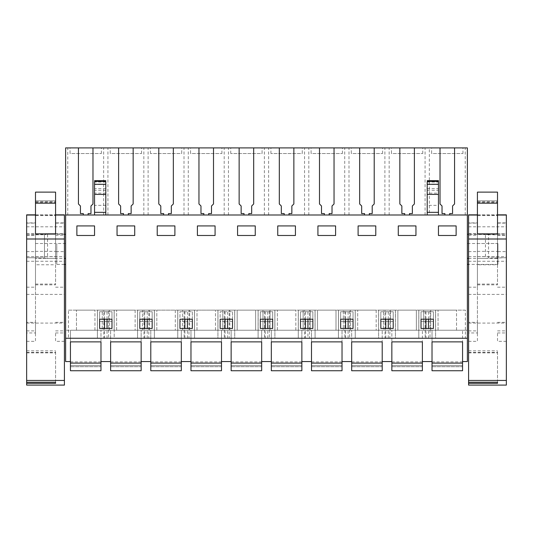 <?xml version="1.0" encoding="UTF-8"?>
<svg xmlns="http://www.w3.org/2000/svg" width="533" height="533" viewBox="0 0 533 533"><rect width="100%" height="100%" fill="white"/><g stroke="black" fill="none" stroke-linecap="round" stroke-linejoin="round"><path stroke-width="0.4" stroke-dasharray="2.67 2" d="M432.023 341.873L462.557 341.873L432.023 341.873L432.023 361.561L432.023 330.22L432.023 363.106L462.557 363.106L432.023 363.106L432.023 370.741L432.023 366.724L432.023 370.741L462.557 370.741L462.557 330.22L462.557 361.561L467.381 361.561L467.381 330.22L70.443 330.22L70.443 361.561L65.619 361.561L65.619 147.901L467.381 147.901L467.381 214.999L65.619 214.999L67.758 214.999L67.758 147.901M467.381 338.255L65.619 338.255M65.619 234.28L65.619 258.385L65.619 234.28M65.619 264.415L65.619 243.521L65.619 264.415M432.023 361.561L422.383 361.561L422.383 330.22L422.383 341.873L391.848 341.873L391.848 330.22L391.848 361.561L382.208 361.561L382.208 330.22L382.208 341.873L351.673 341.873L351.673 330.22L351.673 361.561L342.033 361.561L342.033 330.22L342.033 341.873L311.499 341.873L311.499 330.22L311.499 361.561L301.858 361.561L301.858 330.22L301.858 341.873L271.324 341.873L271.324 330.22L271.324 361.561L261.676 361.561L261.676 330.22L261.676 341.873L231.142 341.873L231.142 330.22L231.142 361.561L221.501 361.561L221.501 330.22L221.501 341.873L190.967 341.873L190.967 330.22L190.967 361.561L181.327 361.561L181.327 330.22L181.327 341.873L150.792 341.873L150.792 330.22L150.792 361.561L141.152 361.561L141.152 330.22L141.152 341.873L110.617 341.873L110.617 330.22L110.617 361.561L100.977 361.561L100.977 330.22L100.977 341.873L70.443 341.873L70.443 330.22L65.619 330.22L467.381 330.22L467.381 214.999L449.699 214.999L449.699 213.566L452.557 213.566L452.557 205.985L454.562 203.972L454.562 147.901M467.381 258.385L467.381 234.28L467.381 258.385M467.381 243.521L467.381 264.415L467.381 243.521L497.915 243.521L497.915 264.415L468.587 264.415M103.788 338.255L68.431 338.255L103.788 338.255L103.788 310.133L68.431 310.133L68.431 338.255M114.195 338.255L105.794 338.255L114.195 338.255L114.195 310.133L97.399 310.133L114.195 310.133L114.195 338.255M104.541 338.255L97.399 338.255L104.541 338.255L104.541 328.455M389.843 338.255L425.194 338.255L389.843 338.255L389.843 310.133L425.194 310.133L425.194 338.255M148.787 338.255L184.138 338.255L148.787 338.255L148.787 310.133L184.138 310.133L184.138 338.255M217.93 338.255L226.325 338.255L217.93 338.255L217.93 310.133L226.325 310.133L217.93 310.133L217.93 338.255M234.72 338.255L226.325 338.255L234.72 338.255L234.72 310.133L226.325 310.133L234.72 310.133L234.72 338.255M186.15 338.255L194.545 338.255L186.15 338.255M145.975 338.255L137.574 338.255L145.975 338.255M143.963 338.255L108.612 338.255L143.963 338.255L143.963 310.133L108.612 310.133L108.612 338.255M265.247 338.255L258.105 338.255L265.247 338.255L265.247 328.455M274.895 338.255L266.5 338.255L274.895 338.255L274.895 310.133L266.5 310.133L274.895 310.133L274.895 338.255M307.927 338.255L315.07 338.255L306.675 338.255L307.927 338.255L307.927 328.455M305.422 338.255L298.28 338.255L305.422 338.255L305.422 328.455M385.019 338.255L349.661 338.255L385.019 338.255L385.019 310.133L349.661 310.133L349.661 338.255M378.63 338.255L387.025 338.255L378.63 338.255L378.63 310.133L387.025 310.133L378.63 310.133L378.63 338.255M395.426 338.255L387.025 338.255L395.426 338.255L395.426 310.133L387.025 310.133L395.426 310.133L395.426 338.255M346.85 338.255L338.455 338.255L346.85 338.255M304.669 338.255L269.312 338.255L304.669 338.255L304.669 310.133L269.312 310.133L269.312 338.255M309.486 338.255L344.844 338.255L309.486 338.255L309.486 310.133L344.844 310.133L344.844 338.255M425.954 338.255L418.805 338.255L425.954 338.255L425.954 328.455M435.601 338.255L427.206 338.255L435.601 338.255L435.601 310.133L427.206 310.133L435.601 310.133L435.601 338.255M188.962 338.255L224.313 338.255L188.962 338.255L188.962 310.133L224.313 310.133L224.313 338.255M465.369 338.255L430.018 338.255L465.369 338.255L465.369 310.133L430.018 310.133L430.018 338.255M229.137 338.255L264.488 338.255L229.137 338.255L229.137 310.133L264.488 310.133L264.488 338.255M67.758 214.999L429.338 214.999L429.338 147.901M467.381 214.999L429.338 214.999M94.548 235.486L94.548 225.879L76.872 225.879L76.872 235.486L94.548 235.486L76.872 235.486L76.872 225.879L94.548 225.879L94.548 235.486L76.872 235.486L76.872 225.925L94.548 225.925L94.548 235.486M99.611 321.386L111.983 321.386L111.983 311.738L99.611 311.738L99.611 321.386L111.983 321.386L111.983 311.738L99.611 311.738L99.611 321.386M335.603 235.486L335.603 225.879L317.928 225.879L317.928 235.486L335.603 235.486L317.928 235.486L317.928 225.879L335.603 225.879L335.603 235.486L317.928 235.486L317.928 225.925L335.603 225.925L335.603 235.486M232.508 311.738L232.508 321.386L226.325 321.386L232.508 321.386L232.508 311.738L220.136 311.738L220.136 321.386L226.325 321.386L220.136 321.386L220.136 311.738L232.508 311.738M255.254 235.486L237.571 235.486L255.254 235.486L255.254 225.879L237.571 225.879L237.571 235.486L255.254 235.486L255.254 225.879L237.571 225.879L237.571 235.486L237.571 225.925L255.254 225.925L255.254 235.486M192.333 311.738L192.333 321.386L186.15 321.386L192.333 321.386L192.333 311.738L179.961 311.738L179.961 321.386L186.15 321.386L179.961 321.386L179.961 311.738L192.333 311.738M139.786 321.386L152.158 321.386L152.158 311.738L139.786 311.738L139.786 321.386L152.158 321.386L152.158 311.738L139.786 311.738L139.786 321.386M134.722 235.486L117.047 235.486L134.722 235.486L134.722 225.879L117.047 225.879L117.047 235.486L134.722 235.486L134.722 225.879L117.047 225.879L117.047 235.486L117.047 225.925L134.722 225.925L134.722 235.486M215.072 235.486L197.397 235.486L215.072 235.486L215.072 225.879L197.397 225.879L197.397 235.486L215.072 235.486L215.072 225.879L197.397 225.879L197.397 235.486L197.397 225.925L215.072 225.925L215.072 235.486M272.689 311.738L260.311 311.738L260.311 321.386L272.689 321.386L272.689 311.738L260.311 311.738L260.311 321.386L272.689 321.386L272.689 311.738M277.746 225.879L295.429 225.879L295.429 235.486L277.746 235.486L295.429 235.486L277.746 235.486L277.746 225.879L295.429 225.879L295.429 235.486L295.429 225.925L277.746 225.925L277.746 235.486L277.746 225.879M387.025 311.738L380.842 311.738L380.842 321.386L393.214 321.386L393.214 311.738L380.842 311.738L380.842 321.386L393.214 321.386L393.214 311.738L387.025 311.738M398.278 225.879L415.953 225.879L415.953 235.486L398.278 235.486L415.953 235.486L398.278 235.486L398.278 225.879L415.953 225.879L415.953 235.486L415.953 225.925L398.278 225.925L398.278 235.486L398.278 225.879M346.85 311.738L340.667 311.738L340.667 321.386L353.039 321.386L353.039 311.738L340.667 311.738L340.667 321.386L353.039 321.386L353.039 311.738L346.85 311.738M306.675 311.738L300.492 311.738L300.492 321.386L312.864 321.386L312.864 311.738L300.492 311.738L300.492 321.386L312.864 321.386L312.864 311.738L306.675 311.738M375.778 235.486L358.103 235.486L375.778 235.486L375.778 225.879L358.103 225.879L358.103 235.486L375.778 235.486L375.778 225.879L358.103 225.879L358.103 235.486L358.103 225.925L375.778 225.925L375.778 235.486M421.017 311.738L421.017 321.386L433.389 321.386L433.389 311.738L421.017 311.738L421.017 321.386L433.389 321.386L433.389 311.738L421.017 311.738M456.128 235.486L456.128 225.879L438.452 225.879L438.452 235.486L456.128 235.486L438.452 235.486L438.452 225.879L456.128 225.879L456.128 235.486L438.452 235.486L438.452 225.925L456.128 225.925L456.128 235.486M157.222 225.879L174.897 225.879L174.897 235.486L157.222 235.486L174.897 235.486L157.222 235.486L157.222 225.879L174.897 225.879L174.897 235.486L174.897 225.925L157.222 225.925L157.222 235.486L157.222 225.879M76.466 330.22L94.947 330.22L76.466 330.22L76.466 310.133L76.466 330.22M418.845 330.22L427.206 330.22L423.668 330.22L423.668 310.133L418.845 310.133L427.206 310.133L418.805 310.133L435.561 310.133L435.561 330.22L435.561 310.133L423.668 310.133L423.668 330.22L418.845 330.22L418.845 310.133L418.845 330.22M430.737 330.22L435.561 330.22L430.737 330.22L430.737 310.133L430.737 330.22M105.794 330.22L102.263 330.22L102.263 310.133L97.439 310.133L105.794 310.133L102.263 310.133L102.263 330.22L114.155 330.22L114.155 310.133L105.794 310.133L114.155 310.133L114.155 330.22L105.794 330.22M137.614 330.22L142.438 330.22L142.438 310.133L137.614 310.133L145.975 310.133L137.574 310.133L154.37 310.133L142.438 310.133L142.438 330.22L154.33 330.22L154.33 310.133L145.975 310.133L154.33 310.133L154.33 330.22L137.614 330.22L137.614 310.133L137.614 330.22M156.822 330.22L175.304 330.22L156.822 330.22L156.822 310.133L156.822 330.22M177.789 330.22L182.612 330.22L182.612 310.133L177.789 310.133L186.15 310.133L177.756 310.133L194.545 310.133L182.612 310.133L182.612 330.22L194.505 330.22L194.505 310.133L186.15 310.133L194.505 310.133L194.505 330.22L177.789 330.22L177.789 310.133L177.789 330.22M277.347 330.22L295.828 330.22L277.347 330.22L277.347 310.133L277.347 330.22M390.562 330.22L395.386 330.22L395.386 310.133L387.025 310.133L395.386 310.133L395.386 330.22L383.494 330.22L383.494 310.133L378.67 310.133L387.025 310.133L383.494 310.133L383.494 330.22L378.67 330.22L390.562 330.22L390.562 310.133L390.562 330.22M357.696 330.22L376.178 330.22L357.696 330.22L357.696 310.133L357.696 330.22M338.495 330.22L346.85 330.22L343.319 330.22L343.319 310.133L338.495 310.133L346.85 310.133L338.455 310.133L355.245 310.133L346.85 310.133L355.211 310.133L355.211 330.22L355.211 310.133L343.319 310.133L343.319 330.22L338.495 330.22L338.495 310.133L338.495 330.22M350.388 330.22L355.211 330.22L350.388 330.22L350.388 310.133L350.388 330.22M416.353 330.22L397.878 330.22L416.353 330.22L416.353 310.133L397.878 310.133L397.878 330.22L397.878 310.133L416.353 310.133L416.353 330.22M336.003 330.22L317.521 330.22L336.003 330.22L336.003 310.133L317.521 310.133L317.521 330.22L317.521 310.133L336.003 310.133L336.003 330.22M217.97 330.22L222.787 330.22L222.787 310.133L217.97 310.133L226.325 310.133L222.787 310.133L222.787 330.22L234.68 330.22L234.68 310.133L226.325 310.133L234.68 310.133L234.68 330.22L217.97 330.22L217.97 310.133L217.97 330.22M255.653 330.22L237.172 330.22L255.653 330.22L255.653 310.133L237.172 310.133L237.172 330.22L237.172 310.133L255.653 310.133L255.653 330.22M196.997 330.22L215.479 330.22L196.997 330.22L196.997 310.133L196.997 330.22M270.038 330.22L274.855 330.22L274.855 310.133L258.105 310.133L274.855 310.133L274.855 330.22L262.962 330.22L262.962 310.133L258.145 310.133L266.5 310.133L262.962 310.133L262.962 330.22L258.145 330.22L270.038 330.22L270.038 310.133L270.038 330.22M310.213 330.22L315.03 330.22L315.03 310.133L306.675 310.133L315.07 310.133L298.28 310.133L315.03 310.133L315.03 330.22L303.137 330.22L303.137 310.133L298.32 310.133L306.675 310.133L303.137 310.133L303.137 330.22L298.32 330.22L310.213 330.22L310.213 310.133L310.213 330.22M116.647 330.22L135.122 330.22L116.647 330.22L116.647 310.133L116.647 330.22M438.053 330.22L456.534 330.22L438.053 330.22L438.053 310.133L438.053 330.22M440.018 147.901L440.018 203.972L442.03 205.985L442.03 213.566L444.882 213.566L444.882 214.999L409.524 214.999L409.524 213.566L412.375 213.566L412.375 205.985L414.388 203.972L414.388 147.901M399.843 147.901L399.843 203.972L401.855 205.985L401.855 213.566L404.707 213.566L404.707 214.999L409.524 214.999M404.707 214.999L369.349 214.999L369.349 213.566L372.201 213.566L372.201 205.985L374.213 203.972L374.213 147.901M359.668 147.901L359.668 203.972L361.674 205.985L361.674 213.566L364.532 213.566L364.532 214.999L369.349 214.999M364.532 214.999L329.174 214.999L329.174 213.566L332.026 213.566L332.026 205.985L334.038 203.972L334.038 147.901M319.494 147.901L319.494 203.972L321.499 205.985L321.499 213.566L324.35 213.566L324.35 214.999L329.174 214.999M324.35 214.999L288.999 214.999L288.999 213.566L291.851 213.566L291.851 205.985L293.863 203.972L293.863 147.901M279.319 147.901L279.319 203.972L281.324 205.985L281.324 213.566L284.176 213.566L284.176 214.999L288.999 214.999M284.176 214.999L248.824 214.999L248.824 213.566L251.676 213.566L251.676 205.985L253.681 203.972L253.681 147.901M239.137 147.901L239.137 203.972L241.149 205.985L241.149 213.566L244.001 213.566L244.001 214.999L248.824 214.999M244.001 214.999L208.65 214.999L208.65 213.566L211.501 213.566L211.501 205.985L213.506 203.972L213.506 147.901M198.962 147.901L198.962 203.972L200.974 205.985L200.974 213.566L203.826 213.566L203.826 214.999L208.65 214.999M203.826 214.999L168.468 214.999L168.468 213.566L171.326 213.566L171.326 205.985L173.332 203.972L173.332 147.901M158.787 147.901L158.787 203.972L160.799 205.985L160.799 213.566L163.651 213.566L163.651 214.999L168.468 214.999M163.651 214.999L128.293 214.999L128.293 213.566L131.145 213.566L131.145 205.985L133.157 203.972L133.157 147.901M118.612 147.901L118.612 203.972L120.625 205.985L120.625 213.566L123.476 213.566L123.476 214.999L128.293 214.999M123.476 214.999L88.118 214.999L88.118 213.566L90.97 213.566L90.97 205.985L92.982 203.972L92.982 147.901M78.438 147.901L78.438 203.972L80.443 205.985L80.443 213.566L83.301 213.566L83.301 214.999L88.118 214.999M83.301 214.999L65.619 214.999M444.882 214.999L449.699 214.999M105.794 181.486L105.794 214.999L94.548 214.999L94.548 181.486M105.794 214.999L94.548 214.999M427.206 214.999L438.452 214.999L427.206 214.999L427.206 193.146L438.452 193.146L438.452 205.358L427.206 205.358M70.043 147.901L101.377 147.901L70.043 147.901L70.043 153.531L101.377 153.531L70.043 153.531M110.218 147.901L141.551 147.901L110.218 147.901L110.218 153.531L141.551 153.531L110.218 153.531M181.726 147.901L150.393 147.901L181.726 147.901L181.726 153.531L150.393 153.531L181.726 153.531M262.083 147.901L230.742 147.901L262.083 147.901L262.083 153.531L230.742 153.531L262.083 153.531M391.449 147.901L422.782 147.901L391.449 147.901L391.449 153.531L422.782 153.531L391.449 153.531M431.623 147.901L462.957 147.901L431.623 147.901L431.623 153.531L462.957 153.531L431.623 153.531M190.567 147.901L221.908 147.901L190.567 147.901L190.567 153.531L221.908 153.531L190.567 153.531M351.274 147.901L382.607 147.901L351.274 147.901L351.274 153.531L382.607 153.531L351.274 153.531M302.258 147.901L270.917 147.901L302.258 147.901L302.258 153.531L270.917 153.531L302.258 153.531M311.092 147.901L342.433 147.901L311.092 147.901L311.092 153.531L342.433 153.531L311.092 153.531M64.413 234.28L47.544 234.28L44.472 234.72L47.544 234.28L47.544 258.385L44.472 257.952L47.544 258.385L64.413 258.385M26.65 234.973L44.472 234.72L26.65 234.973L26.65 257.699L26.65 234.973L26.65 257.699L44.472 257.952L44.472 234.72L44.472 257.952L26.65 257.699L26.65 234.973M64.413 264.415L56.784 264.415L56.784 243.521L56.784 264.415M65.619 243.521L56.784 243.521M465.242 214.999L465.242 147.901M468.587 258.385L485.456 258.385L485.456 234.28L488.528 234.72L488.528 257.952L485.456 258.385L506.35 257.699L506.35 234.973L506.35 257.699L488.528 257.952L488.528 234.72L506.35 234.973L506.35 257.699L506.35 234.973L468.587 234.28M497.915 264.415L497.915 243.521M68.431 310.133L103.788 310.133M97.399 338.255L97.399 310.133L97.399 338.255M105.794 319.214L111.983 319.214L111.983 328.455L99.611 328.455L99.611 319.214L105.794 319.214M107.046 338.255L107.046 328.455M107.046 319.214L107.046 310.133M104.541 319.214L104.541 310.133M425.194 310.133L389.843 310.133M184.138 310.133L148.787 310.133M225.073 338.255L225.073 328.455M225.073 319.214L225.073 310.133M226.325 319.214L232.508 319.214L232.508 328.455L220.136 328.455L220.136 319.214L226.325 319.214M227.578 338.255L227.578 328.455M227.578 319.214L227.578 310.133M177.756 338.255L177.756 310.133L177.756 338.255M194.545 338.255L194.545 310.133L194.545 338.255M186.15 319.214L192.333 319.214L192.333 328.455L179.961 328.455L179.961 319.214L186.15 319.214M187.403 338.255L187.403 328.455M187.403 319.214L187.403 310.133M184.898 338.255L184.898 328.455M184.898 319.214L184.898 310.133M137.574 338.255L137.574 310.133L137.574 338.255M154.37 338.255L154.37 310.133L154.37 338.255M145.975 319.214L152.158 319.214L152.158 328.455L139.786 328.455L139.786 319.214L145.975 319.214M147.221 338.255L147.221 328.455M147.221 319.214L147.221 310.133M144.723 338.255L144.723 328.455M144.723 319.214L144.723 310.133M108.612 310.133L143.963 310.133M265.247 319.214L265.247 310.133M267.753 338.255L267.753 328.455M267.753 319.214L267.753 310.133M258.105 338.255L258.105 310.133L258.105 338.255M266.5 319.214L272.689 319.214L272.689 328.455L260.311 328.455L260.311 319.214L266.5 319.214M307.927 319.214L307.927 310.133M315.07 338.255L315.07 310.133L315.07 338.255M305.422 319.214L305.422 310.133M298.28 338.255L298.28 310.133L298.28 338.255M306.675 319.214L312.864 319.214L312.864 328.455L300.492 328.455L300.492 319.214L306.675 319.214M349.661 310.133L385.019 310.133M385.779 338.255L385.779 328.455M385.779 319.214L385.779 310.133M387.025 319.214L393.214 319.214L393.214 328.455L380.842 328.455L380.842 319.214L387.025 319.214M388.277 338.255L388.277 328.455M388.277 319.214L388.277 310.133M338.455 338.255L338.455 310.133L338.455 338.255M355.245 338.255L355.245 310.133L355.245 338.255M346.85 319.214L353.039 319.214L353.039 328.455L340.667 328.455L340.667 319.214L346.85 319.214M348.102 338.255L348.102 328.455M348.102 319.214L348.102 310.133M345.597 338.255L345.597 328.455M345.597 319.214L345.597 310.133M269.312 310.133L304.669 310.133M344.844 310.133L309.486 310.133M428.459 338.255L428.459 328.455M428.459 319.214L428.459 310.133M425.954 319.214L425.954 310.133M418.805 338.255L418.805 310.133L418.805 338.255M427.206 328.455L421.017 328.455L421.017 319.214L433.389 319.214L433.389 328.455L427.206 328.455M224.313 310.133L188.962 310.133M430.018 310.133L465.369 310.133M264.488 310.133L229.137 310.133M103.662 214.999L103.662 147.901M425.067 214.999L425.067 147.901M107.933 214.999L107.933 147.901M143.837 214.999L143.837 147.901M148.107 214.999L148.107 147.901M184.012 214.999L184.012 147.901M188.282 214.999L188.282 147.901M224.193 214.999L224.193 147.901M228.457 214.999L228.457 147.901M264.368 214.999L264.368 147.901M268.632 214.999L268.632 147.901M304.543 214.999L304.543 147.901M308.807 214.999L308.807 147.901M344.718 214.999L344.718 147.901M348.988 214.999L348.988 147.901M384.893 214.999L384.893 147.901M389.163 214.999L389.163 147.901M94.947 330.22L94.947 310.133L94.947 330.22M76.466 310.133L94.947 310.133L76.466 310.133M109.332 330.22L109.332 310.133L109.332 330.22M97.439 330.22L97.439 310.133L97.439 330.22M149.507 330.22L149.507 310.133L149.507 330.22M156.822 310.133L175.304 310.133L175.304 330.22L175.304 310.133L156.822 310.133M189.681 330.22L189.681 310.133L189.681 330.22M295.828 330.22L295.828 310.133L295.828 330.22M277.347 310.133L295.828 310.133L277.347 310.133M378.67 330.22L378.67 310.133L378.67 330.22M357.696 310.133L376.178 310.133L376.178 330.22L376.178 310.133L357.696 310.133M229.863 330.22L229.863 310.133L229.863 330.22M215.479 330.22L215.479 310.133L215.479 330.22M196.997 310.133L215.479 310.133L196.997 310.133M258.145 330.22L258.145 310.133L258.145 330.22M298.32 330.22L298.32 310.133L298.32 330.22M116.647 310.133L135.122 310.133L135.122 330.22L135.122 310.133L116.647 310.133M456.534 330.22L456.534 310.133L456.534 330.22M438.053 310.133L456.534 310.133L438.053 310.133M105.794 205.358L94.548 205.358M427.206 193.146L427.206 181.486M438.452 214.999L438.452 205.358M427.206 190.301L438.452 190.301L438.452 193.146M438.452 190.301L438.452 180.627M101.377 153.531L101.377 147.901M141.551 153.531L141.551 147.901M150.393 153.531L150.393 147.901M230.742 153.531L230.742 147.901M422.782 153.531L422.782 147.901M462.957 153.531L462.957 147.901M221.908 153.531L221.908 147.901M382.607 153.531L382.607 147.901M270.917 153.531L270.917 147.901M342.433 153.531L342.433 147.901M35.491 233.854L35.491 215.599L55.579 215.599L55.579 233.854M35.491 214.852L55.579 214.852M26.65 382.228L26.65 350.827L26.65 382.228M26.65 214.852L64.413 215.185L64.413 385.099M26.65 385.099L26.65 215.185M26.65 332.945L26.65 322.325L35.491 322.325L35.491 333.571L35.491 222.887L26.65 222.887L26.65 341.32L26.65 332.945L35.491 332.945M26.65 222.887L26.65 322.325M64.413 214.852L64.413 215.185M64.413 251.616L64.413 341.32L64.413 222.887L64.413 251.616L55.579 251.616L55.579 222.887L64.413 222.887M55.579 215.599L55.579 200.861L55.579 201.634L35.491 201.634L35.491 192.127M55.579 192.127L55.579 201.634M35.491 215.599L35.491 200.861L55.579 200.861L35.491 200.868L35.491 201.634M55.579 382.228L55.579 350.827L55.579 382.228M26.65 226.805L64.413 226.805M26.65 233.854L64.413 233.854M26.65 256.653L64.413 256.653M26.65 287.194L35.491 287.194L35.491 322.325M35.491 287.194L35.491 222.887M26.65 341.32L35.491 341.32L35.491 333.571M55.579 222.887L55.579 251.616M64.413 341.32L55.579 341.32L55.579 333.571M35.491 258.385L35.491 234.28L35.491 258.385L55.579 258.385L55.579 234.28L55.579 258.385M35.491 264.761L35.491 243.521L35.491 284.862L35.491 264.761L55.579 264.761L55.579 284.862L55.579 243.521L55.579 264.761M35.491 234.28L55.579 234.28M477.421 233.854L477.421 215.599L497.509 215.599L497.509 233.854M477.421 214.852L497.509 214.852M468.587 382.228L468.587 350.827L468.587 382.228M468.587 214.852L506.35 215.185L506.35 385.099M468.587 385.099L468.587 215.185M468.587 332.945L468.587 322.325L477.421 322.325L477.421 333.571L477.421 222.887L468.587 222.887L468.587 341.32L468.587 332.945L477.421 332.945M468.587 222.887L468.587 322.325M506.35 214.852L506.35 215.185M506.35 251.616L506.35 341.32L506.35 222.887L506.35 251.616L497.509 251.616L497.509 222.887L506.35 222.887M497.509 215.599L497.509 200.861L497.509 201.634L477.421 201.634L477.421 192.127M497.509 192.127L497.509 201.634M477.421 215.599L477.421 200.861L497.509 200.861L477.421 200.868L477.421 201.634M497.509 382.228L497.509 350.827L497.509 382.228M468.587 226.805L506.35 226.805M468.587 233.854L506.35 233.854M468.587 256.653L506.35 256.653M468.587 287.194L477.421 287.194L477.421 322.325M477.421 287.194L477.421 222.887M468.587 341.32L477.421 341.32L477.421 333.571M497.509 222.887L497.509 251.616M506.35 341.32L497.509 341.32L497.509 333.571M477.421 258.385L477.421 234.28L477.421 258.385L497.509 258.385L497.509 234.28L497.509 258.385M477.421 264.761L477.421 243.521L477.421 284.862L477.421 264.761L497.509 264.761L497.509 284.862L497.509 243.521L497.509 264.761M477.421 234.28L497.509 234.28M100.977 341.873L70.443 341.873L70.443 363.106L100.977 363.106L70.443 363.106L70.443 370.741L70.443 366.724L70.443 370.741L100.977 370.741L100.977 341.873L100.977 361.561M100.977 366.724L100.977 361.9L100.977 366.724L70.443 366.724L70.443 361.9L70.443 366.724L100.977 366.724M70.443 363.106L100.977 363.106M70.443 341.873L70.443 361.561M70.443 370.741L100.977 370.741L70.443 370.741M141.152 341.873L110.617 341.873L110.617 363.106L141.152 363.106L110.617 363.106L110.617 370.741L110.617 366.724L110.617 370.741L141.152 370.741L141.152 341.873L141.152 361.561M141.152 366.724L141.152 361.9L141.152 366.724L110.617 366.724L110.617 361.9L110.617 366.724L141.152 366.724M110.617 363.106L141.152 363.106M110.617 341.873L110.617 361.561M110.617 370.741L141.152 370.741L110.617 370.741M181.327 341.873L150.792 341.873L150.792 363.106L181.327 363.106L150.792 363.106L150.792 370.741L150.792 366.724L150.792 370.741L181.327 370.741L181.327 341.873L181.327 361.561M181.327 366.724L181.327 361.9L181.327 366.724L150.792 366.724L150.792 361.9L150.792 366.724L181.327 366.724M150.792 363.106L181.327 363.106M150.792 341.873L150.792 361.561M150.792 370.741L181.327 370.741L150.792 370.741M221.501 341.873L190.967 341.873L190.967 363.106L221.501 363.106L190.967 363.106L190.967 370.741L190.967 366.724L190.967 370.741L221.501 370.741L221.501 341.873L221.501 361.561M221.501 366.724L221.501 361.9L221.501 366.724L190.967 366.724L190.967 361.9L190.967 366.724L221.501 366.724M190.967 363.106L221.501 363.106M190.967 341.873L190.967 361.561M190.967 370.741L221.501 370.741L190.967 370.741M261.676 341.873L231.142 341.873L231.142 363.106L261.676 363.106L231.142 363.106L231.142 370.741L231.142 366.724L231.142 370.741L261.676 370.741L261.676 341.873L261.676 361.561M261.676 366.724L261.676 361.9L261.676 366.724L231.142 366.724L231.142 361.9L231.142 366.724L261.676 366.724M231.142 363.106L261.676 363.106M231.142 341.873L231.142 361.561M231.142 370.741L261.676 370.741L231.142 370.741M301.858 341.873L271.324 341.873L271.324 363.106L301.858 363.106L271.324 363.106L271.324 370.741L271.324 366.724L271.324 370.741L301.858 370.741L301.858 341.873L301.858 361.561M301.858 366.724L301.858 361.9L301.858 366.724L271.324 366.724L271.324 361.9L271.324 366.724L301.858 366.724M271.324 363.106L301.858 363.106M271.324 341.873L271.324 361.561M271.324 370.741L301.858 370.741L271.324 370.741M342.033 341.873L311.499 341.873L311.499 363.106L342.033 363.106L311.499 363.106L311.499 370.741L311.499 366.724L311.499 370.741L342.033 370.741L342.033 341.873L342.033 361.561M342.033 366.724L342.033 361.9L342.033 366.724L311.499 366.724L311.499 361.9L311.499 366.724L342.033 366.724M311.499 363.106L342.033 363.106M311.499 341.873L311.499 361.561M311.499 370.741L342.033 370.741L311.499 370.741M382.208 341.873L351.673 341.873L351.673 363.106L382.208 363.106L351.673 363.106L351.673 370.741L351.673 366.724L351.673 370.741L382.208 370.741L382.208 341.873L382.208 361.561M382.208 366.724L382.208 361.9L382.208 366.724L351.673 366.724L351.673 361.9L351.673 366.724L382.208 366.724M351.673 363.106L382.208 363.106M351.673 341.873L351.673 361.561M351.673 370.741L382.208 370.741L351.673 370.741M422.383 341.873L391.848 341.873L391.848 363.106L422.383 363.106L391.848 363.106L391.848 370.741L391.848 366.724L391.848 370.741L422.383 370.741L422.383 341.873L422.383 361.561M422.383 366.724L422.383 361.9L422.383 366.724L391.848 366.724L391.848 361.9L391.848 366.724L422.383 366.724M391.848 363.106L422.383 363.106M391.848 341.873L391.848 361.561M391.848 370.741L422.383 370.741L391.848 370.741M462.557 341.873L462.557 361.561M462.557 366.724L462.557 361.9L462.557 366.724L432.023 366.724L432.023 361.9L432.023 366.724L462.557 366.724M432.023 363.106L462.557 363.106M432.023 370.741L462.557 370.741L432.023 370.741M105.794 182.013L94.548 182.013M105.794 184.098L94.548 184.098M105.794 188.635L94.548 188.635M105.794 190.301L94.548 190.301M105.794 193.146L94.548 193.146M427.206 182.013L438.452 182.013M427.206 184.098L438.452 184.098M427.206 188.635L438.452 188.635M35.491 215.039L55.579 215.039M35.491 202.427L55.579 202.427M26.65 352.879L55.579 352.879M26.65 352.426L55.579 352.426M26.65 261.27L64.413 261.27M26.65 294.383L64.413 294.383M26.65 323.078L64.413 323.078M26.65 251.616L35.491 251.616M26.65 233.701L35.491 233.701M26.65 223.114L35.491 223.114M26.65 235.253L35.491 235.253M26.65 330.886L35.491 330.886M55.579 287.194L64.413 287.194M55.579 322.325L64.413 322.325M55.579 332.945L64.413 332.945M55.579 330.886L64.413 330.886M55.579 235.253L64.413 235.253M55.579 223.114L64.413 223.114M55.579 233.701L64.413 233.701M35.491 251.343L55.579 251.343M35.491 256.593L55.579 256.593M35.491 284.069L55.579 284.069M477.421 215.039L497.509 215.039M477.421 202.427L497.509 202.427M468.587 352.879L497.509 352.879M468.587 352.426L497.509 352.426M468.587 261.27L506.35 261.27M468.587 294.383L506.35 294.383M468.587 323.078L506.35 323.078M468.587 251.616L477.421 251.616M468.587 233.701L477.421 233.701M468.587 223.114L477.421 223.114M468.587 235.253L477.421 235.253M468.587 330.886L477.421 330.886M497.509 287.194L506.35 287.194M497.509 322.325L506.35 322.325M497.509 332.945L506.35 332.945M497.509 330.886L506.35 330.886M497.509 235.253L506.35 235.253M497.509 223.114L506.35 223.114M497.509 233.701L506.35 233.701M477.421 251.343L497.509 251.343M477.421 256.593L497.509 256.593M477.421 284.069L497.509 284.069M70.443 365.571L100.977 365.571L70.443 365.571M110.617 365.571L141.152 365.571L110.617 365.571M150.792 365.571L181.327 365.571L150.792 365.571M190.967 365.571L221.501 365.571L190.967 365.571M231.142 365.571L261.676 365.571L231.142 365.571M271.324 365.571L301.858 365.571L271.324 365.571M311.499 365.571L342.033 365.571L311.499 365.571M351.673 365.571L382.208 365.571L351.673 365.571M391.848 365.571L422.383 365.571L391.848 365.571M432.023 365.571L462.557 365.571L432.023 365.571M26.65 350.827L55.579 350.827M35.491 243.521L55.579 243.521M35.491 284.862L55.579 284.862M468.587 350.827L497.509 350.827M477.421 243.521L497.509 243.521M477.421 284.862L497.509 284.862M70.443 361.9L100.977 361.9M110.617 361.9L141.152 361.9M150.792 361.9L181.327 361.9M190.967 361.9L221.501 361.9M231.142 361.9L261.676 361.9M271.324 361.9L301.858 361.9M311.499 361.9L342.033 361.9M351.673 361.9L382.208 361.9M391.848 361.9L422.383 361.9M432.023 361.9L462.557 361.9"/><path stroke-width="0.8" d="M78.438 147.901L467.381 147.901L467.381 361.561L462.557 361.561L462.557 341.873L432.023 341.873L432.023 361.561L422.383 361.561L422.383 341.873L391.848 341.873L391.848 361.561L382.208 361.561L382.208 341.873L351.673 341.873L351.673 361.561L342.033 361.561L342.033 341.873L311.499 341.873L311.499 361.561L301.858 361.561L301.858 341.873L271.324 341.873L271.324 361.561L261.676 361.561L261.676 341.873L231.142 341.873L231.142 361.561L221.501 361.561L221.501 341.873L190.967 341.873L190.967 361.561L181.327 361.561L181.327 341.873L150.792 341.873L150.792 361.561L141.152 361.561L141.152 341.873L110.617 341.873L110.617 361.561L100.977 361.561L100.977 341.873L70.443 341.873L70.443 361.561L65.619 361.561L65.619 147.901L78.438 147.901L78.438 203.972L80.443 205.985L80.443 213.566L83.301 213.566L83.301 214.999M467.381 338.255L65.619 338.255M467.381 214.999L65.619 214.999M76.872 235.486L94.548 235.486L94.548 225.925L76.872 225.925L76.872 235.486M99.611 319.214L111.983 319.214L111.983 328.455L99.611 328.455L99.611 319.214M317.928 235.486L335.603 235.486L335.603 225.925L317.928 225.925L317.928 235.486M232.508 319.214L232.508 328.455L220.136 328.455L220.136 319.214L232.508 319.214M255.254 235.486L255.254 225.925L237.571 225.925L237.571 235.486L255.254 235.486M192.333 319.214L192.333 328.455L179.961 328.455L179.961 319.214L192.333 319.214M139.786 319.214L152.158 319.214L152.158 328.455L139.786 328.455L139.786 319.214M134.722 235.486L134.722 225.925L117.047 225.925L117.047 235.486L134.722 235.486M215.072 235.486L215.072 225.925L197.397 225.925L197.397 235.486L215.072 235.486M272.689 328.455L260.311 328.455L260.311 319.214L272.689 319.214L272.689 328.455M277.746 225.925L277.746 235.486L295.429 235.486L295.429 225.925L277.746 225.925M387.025 328.455L380.842 328.455L380.842 319.214L393.214 319.214L393.214 328.455L387.025 328.455M398.278 225.925L398.278 235.486L415.953 235.486L415.953 225.925L398.278 225.925M346.85 328.455L340.667 328.455L340.667 319.214L353.039 319.214L353.039 328.455L346.85 328.455M306.675 328.455L300.492 328.455L300.492 319.214L312.864 319.214L312.864 328.455L306.675 328.455M375.778 235.486L375.778 225.925L358.103 225.925L358.103 235.486L375.778 235.486M421.017 319.214L421.017 328.455L433.389 328.455L433.389 319.214L421.017 319.214M438.452 235.486L456.128 235.486L456.128 225.925L438.452 225.925L438.452 235.486M157.222 225.925L157.222 235.486L174.897 235.486L174.897 225.925L157.222 225.925M65.619 234.28L64.413 234.28M65.619 258.385L64.413 258.385M65.619 264.415L64.413 264.415M449.699 214.999L449.699 213.566L452.557 213.566L452.557 205.985L454.562 203.972L454.562 147.901M468.587 234.28L467.381 234.28M468.587 258.385L467.381 258.385M468.587 264.415L467.381 264.415M107.046 328.455L107.046 319.214M104.541 328.455L104.541 319.214M225.073 328.455L225.073 319.214M227.578 328.455L227.578 319.214M187.403 328.455L187.403 319.214M184.898 328.455L184.898 319.214M147.221 328.455L147.221 319.214M144.723 328.455L144.723 319.214M265.247 328.455L265.247 319.214M267.753 328.455L267.753 319.214M307.927 328.455L307.927 319.214M305.422 328.455L305.422 319.214M385.779 328.455L385.779 319.214M388.277 328.455L388.277 319.214M348.102 328.455L348.102 319.214M345.597 328.455L345.597 319.214M428.459 328.455L428.459 319.214M425.954 328.455L425.954 319.214M409.524 214.999L409.524 213.566L412.375 213.566L412.375 205.985L414.388 203.972L414.388 147.901M440.018 147.901L440.018 203.972L442.03 205.985L442.03 213.566L444.882 213.566L444.882 214.999M399.843 147.901L399.843 203.972L401.855 205.985L401.855 213.566L404.707 213.566L404.707 214.999M369.349 214.999L369.349 213.566L372.201 213.566L372.201 205.985L374.213 203.972L374.213 147.901M359.668 147.901L359.668 203.972L361.674 205.985L361.674 213.566L364.532 213.566L364.532 214.999M329.174 214.999L329.174 213.566L332.026 213.566L332.026 205.985L334.038 203.972L334.038 147.901M319.494 147.901L319.494 203.972L321.499 205.985L321.499 213.566L324.35 213.566L324.35 214.999M288.999 214.999L288.999 213.566L291.851 213.566L291.851 205.985L293.863 203.972L293.863 147.901M279.319 147.901L279.319 203.972L281.324 205.985L281.324 213.566L284.176 213.566L284.176 214.999M248.824 214.999L248.824 213.566L251.676 213.566L251.676 205.985L253.681 203.972L253.681 147.901M239.137 147.901L239.137 203.972L241.149 205.985L241.149 213.566L244.001 213.566L244.001 214.999M208.65 214.999L208.65 213.566L211.501 213.566L211.501 205.985L213.506 203.972L213.506 147.901M198.962 147.901L198.962 203.972L200.974 205.985L200.974 213.566L203.826 213.566L203.826 214.999M168.468 214.999L168.468 213.566L171.326 213.566L171.326 205.985L173.332 203.972L173.332 147.901M158.787 147.901L158.787 203.972L160.799 205.985L160.799 213.566L163.651 213.566L163.651 214.999M128.293 214.999L128.293 213.566L131.145 213.566L131.145 205.985L133.157 203.972L133.157 147.901M118.612 147.901L118.612 203.972L120.625 205.985L120.625 213.566L123.476 213.566L123.476 214.999M88.118 214.999L88.118 213.566L90.97 213.566L90.97 205.985L92.982 203.972L92.982 147.901M105.794 214.999L105.794 194.392L94.548 194.392L94.548 214.999M94.548 194.392L94.548 182.013M105.794 194.392L105.794 182.013M105.794 212.334L94.548 212.334M427.206 182.013L427.206 214.999M427.206 180.627L438.452 180.627L438.452 214.999M438.452 212.334L427.206 212.334M35.491 214.852L26.65 214.852L26.65 239.004L64.413 239.004L64.413 214.852L55.579 214.852M35.491 233.854L55.579 233.854L55.579 192.127L35.491 192.127L35.491 233.854M26.65 380.449L64.413 380.449L64.413 385.099L26.65 385.099L26.65 239.004M64.413 380.449L64.413 239.004M26.65 383.32L55.579 383.32L55.579 382.228L26.65 382.228M55.579 383.32L55.579 382.228M477.421 214.852L468.587 214.852L468.587 239.004L506.35 239.004L506.35 214.852L497.509 214.852M477.421 233.854L497.509 233.854L497.509 192.127L477.421 192.127L477.421 233.854M468.587 380.449L506.35 380.449L506.35 385.099L468.587 385.099L468.587 239.004M506.35 380.449L506.35 239.004M468.587 383.32L497.509 383.32L497.509 382.228L468.587 382.228M497.509 383.32L497.509 382.228M100.977 361.561L100.977 370.741L70.443 370.741L70.443 363.106L100.977 363.106M70.443 341.873L100.977 341.873M70.443 361.561L70.443 363.106M141.152 361.561L141.152 370.741L110.617 370.741L110.617 363.106L141.152 363.106M110.617 341.873L141.152 341.873M110.617 361.561L110.617 363.106M181.327 361.561L181.327 370.741L150.792 370.741L150.792 363.106L181.327 363.106M150.792 341.873L181.327 341.873M150.792 361.561L150.792 363.106M221.501 361.561L221.501 370.741L190.967 370.741L190.967 363.106L221.501 363.106M190.967 341.873L221.501 341.873M190.967 361.561L190.967 363.106M261.676 361.561L261.676 370.741L231.142 370.741L231.142 363.106L261.676 363.106M231.142 341.873L261.676 341.873M231.142 361.561L231.142 363.106M301.858 361.561L301.858 370.741L271.324 370.741L271.324 363.106L301.858 363.106M271.324 341.873L301.858 341.873M271.324 361.561L271.324 363.106M342.033 361.561L342.033 370.741L311.499 370.741L311.499 363.106L342.033 363.106M311.499 341.873L342.033 341.873M311.499 361.561L311.499 363.106M382.208 361.561L382.208 370.741L351.673 370.741L351.673 363.106L382.208 363.106M351.673 341.873L382.208 341.873M351.673 361.561L351.673 363.106M422.383 361.561L422.383 370.741L391.848 370.741L391.848 363.106L422.383 363.106M391.848 341.873L422.383 341.873M391.848 361.561L391.848 363.106M462.557 361.561L462.557 370.741L432.023 370.741L432.023 363.106L462.557 363.106M432.023 341.873L462.557 341.873M432.023 361.561L432.023 363.106M105.794 184.318L94.548 184.318M105.794 181.486L94.548 181.486M438.452 194.392L427.206 194.392M427.206 184.318L438.452 184.318M427.206 181.486L438.452 181.486M26.65 215.039L35.491 215.039M55.579 215.039L64.413 215.039M35.491 203.16L55.579 203.16M468.587 215.039L477.421 215.039M497.509 215.039L506.35 215.039M477.421 203.16L497.509 203.16M105.794 180.627L94.548 180.627"/></g></svg>
